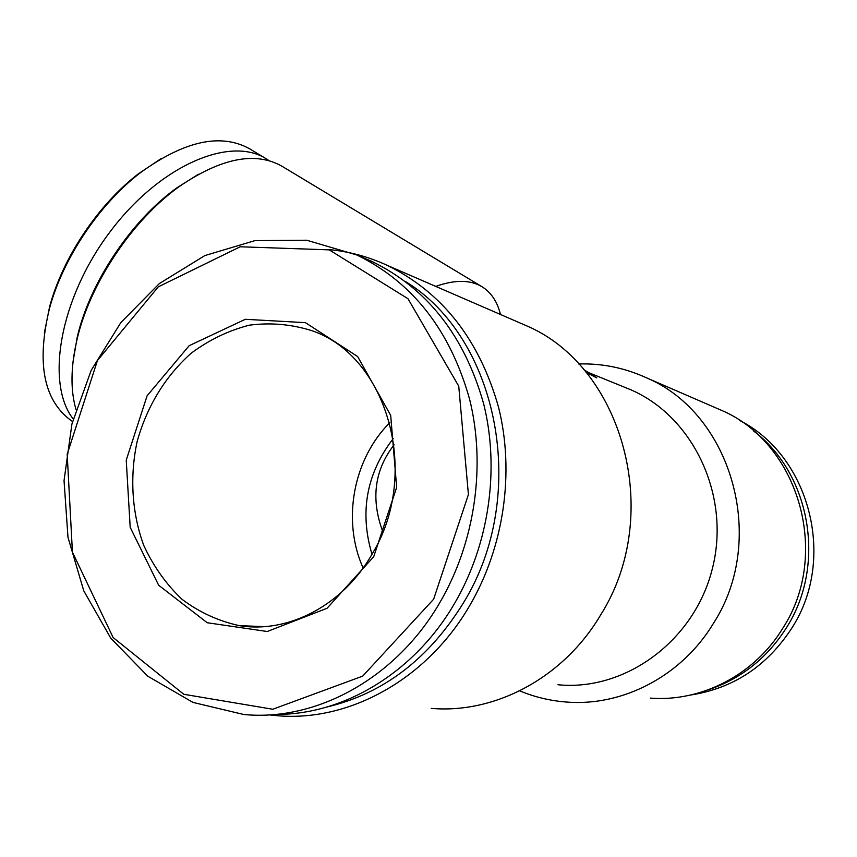 <?xml version="1.0" encoding="UTF-8"?>
<svg xmlns="http://www.w3.org/2000/svg" width="857" height="857" viewBox="0 0 857 857"><rect width="100%" height="100%" fill="white"/><g stroke="black" fill="none" stroke-linecap="round" stroke-linejoin="round"><path stroke-width="1.29" d="M371.981 554.275C359.426 512.058 366.485 473.503 393.192 438.623M382.854 531.854C370.685 499.17 374.434 470.161 394.081 444.826M517.821 322.007L525.512 325.339C622.514 365.65 664.571 514.479 600.457 615.251C563.37 677.919 494.982 713.945 431.242 708.385M327.995 249.494C348.445 251.283 368.21 256.586 387.3 265.391C442.244 292.344 479.32 339.565 498.506 407.054C514.821 472.111 504.066 546.959 469.625 605.738C426.561 680.019 348.231 722.365 276.479 715.638L269.109 714.867M583.692 369.549L596.772 377.883L586.017 372.292M623.168 386.657L630.591 389.678C692.949 416.481 730.753 495.142 712.563 567.848C694.92 640.704 625.256 691.524 557.961 684.743M578.668 363.968C602.064 363.25 624.624 367.846 646.349 377.755C731.31 413.32 768.183 538.86 713.388 623.446C681.658 676.13 622.514 706.629 566.541 702.044C550.248 700.812 534.629 697.084 519.696 690.849M715.059 407.557L721.176 410.203C798.156 442.576 831.558 553.772 782.645 628.481C754.31 675.037 701.112 702.129 650.324 698.112M433.631 599.214L362.693 676.13L272.751 709.253L183.794 694.288L113.135 637.544L72.427 552.144L67.189 454.242L97.43 360.54L158.277 286.849L240.206 246.773L329.227 249.858L407.986 298.718L458.741 386.164L468.415 494.521L433.631 599.214M373.727 556.686L327.063 608.277L267.277 631.502L207.212 622.739L158.663 585.235L130.189 527.334L126.236 460.166L147.104 395.805L189.172 345.682L245.316 319.297L305.413 322.65L357.658 356.555L390.696 415.399L396.662 487.322L373.727 556.686M440.005 602.289C396.138 678.337 316.469 721.583 243.827 714.513L192.964 702.408L147.758 676.205L110.735 638.111L83.75 590.805L67.982 537.285L64.039 480.638L71.934 423.969L91.185 370.331L120.816 322.618L159.37 283.549L204.898 255.547L254.968 240.624L306.72 240.228L356.919 255.022C412.613 282.232 450.171 330.277 469.593 399.169C486.09 465.597 475.067 542.16 440.005 602.289M363.314 257.775L372.184 261.589C427.236 288.488 464.376 335.826 483.605 403.626C499.942 468.983 489.143 544.259 454.596 603.371C414.295 672.874 343.282 715.102 275.59 714.384M405.254 281.407C498.185 337.54 530.022 495.014 463.487 602.771C428.918 658.829 383.454 693.559 327.095 706.971M753.646 431.039C810.54 473.814 826.748 565.256 786.298 627.967C766.865 658.401 740.694 679.076 707.764 689.992M739.43 420.358C809.501 455.495 837.096 558.743 791.643 628.363C766.929 666.168 733.281 688.385 690.688 695.016M435.71 286.388C454.906 279.607 470.332 279.725 482.009 286.731C491.19 292.451 497.349 301.696 500.467 314.476M75.962 409.335C70.36 390.042 70.703 366.828 76.98 339.704C89.835 283.678 132.567 219.746 179.413 186.44C221.256 157.913 255.472 151.196 282.071 166.29L482.009 286.731M73.006 361.911L77.205 337.251C89.76 282.499 131.453 220.131 177.228 187.587L198.417 174.282M73.199 419.019C45.346 383.304 59.604 298.986 109.578 232.461C159.263 165.68 229.858 135.545 266.141 158.749L269.184 160.73M72.545 421.558L69.331 419.18C43.353 398.709 36.69 361.997 49.331 309.056C62.69 258.814 99.208 204.17 140.516 172.621C184.609 140.687 221.074 132.814 249.933 148.968L266.141 158.749M44.318 333.191L49.577 306.87C62.615 257.807 98.255 204.491 138.598 173.671L160.912 158.749M372.12 554.04C343.089 605.267 288.38 633.666 239.446 625.664C218.481 621.1 199.327 612.305 181.963 599.268C166.097 584.131 153.349 566.166 143.73 545.363C131.817 512.797 129.6 476.492 137.184 441.323C147.168 405.993 165.101 376.662 190.993 353.352C209.033 339.908 228.508 330.513 249.419 325.167C270.673 322.403 291.541 324.257 312.034 330.727C387.246 356.191 421.258 473.76 372.12 554.04M363.122 567.987C341.772 520.735 353.159 459.116 389.774 422.737M387.3 265.391L525.512 325.339M588.973 372.763L630.591 389.678M646.349 377.755L721.176 410.203M356.919 255.022L372.184 261.589M77.205 337.251L76.98 339.704M177.228 187.587L179.413 186.44M49.577 306.87L49.331 309.056M138.598 173.671L140.516 172.621M239.446 625.664L264.395 626.628"/></g></svg>
